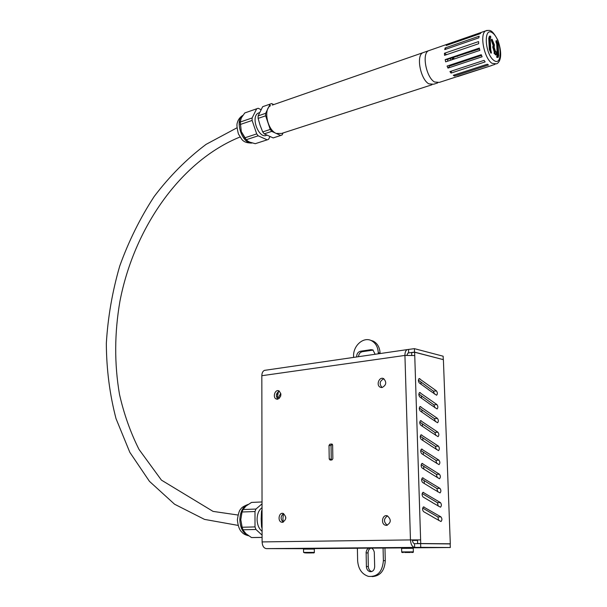 <?xml version="1.0" encoding="UTF-8"?>
<svg xmlns="http://www.w3.org/2000/svg" width="607" height="607" viewBox="0 0 607 607"><rect width="100%" height="100%" fill="white"/><g stroke="black" fill="none" stroke-linecap="round" stroke-linejoin="round"><path stroke-width="0.91" d="M262.087 531.307C258.923 528.811 257.262 524.797 257.087 519.281C257.254 513.78 258.908 509.903 262.049 507.649M242.299 528.067L240.782 519.653L241.89 512.566M283.241 522.096L282.908 518.484L283.461 513.651M285.722 518.697L285.76 517.103M262.095 537.438L251.503 537.559L245.987 533.705L243.157 530.161L242.034 527.248L255.008 526.922L255.942 529.471L262.095 535.154M262.08 528.378L261.534 526.762L262.08 526.747M261.534 526.762L261.169 519.015L261.511 511.276L262.049 509.713M261.511 511.276L262.057 511.253M242.967 529.774L255.942 529.471M251.503 537.559L262.095 537.377M262.042 503.856L255.934 509.053L255.001 511.519L255.008 526.922M255.001 511.519L242.064 511.997L243.005 509.554L255.934 509.053M242.064 511.997L240.782 519.653L242.034 527.248M243.005 509.554L246.025 506.026L251.518 502.421L262.042 501.959M372.144 576.604C380.263 576.035 384.641 570.717 385.278 560.648L383.381 560.663L383.07 548.022M385.278 560.648L384.967 548.015M378.275 353.813L378.252 352.675L380.081 353.13C379.747 347.401 377.478 343.41 373.267 341.134L370.49 340.261M353.608 357.402L353.585 356.286C353.031 345.709 363.517 336.407 371.431 340.664C375.642 342.932 377.918 346.938 378.252 352.675M401.902 547.901L354.996 548.242L357.386 548.25L357.629 560.64C358.267 568.971 361.878 574.222 368.479 576.4C377.478 577.045 382.448 571.794 383.381 560.663M356.658 356.962C356.658 353.881 357.925 351.977 360.459 351.241L371.021 349.67L372.91 349.943L375.134 354.276M420.947 382.023L421.023 384.208M421.402 395.878L421.478 398.162M421.865 409.808L421.941 412.191M422.328 423.815L422.404 426.304M422.791 437.905L422.874 440.485M423.254 452.063L423.345 454.749M423.724 466.305L423.815 469.097M424.194 480.623L424.293 483.521M371.59 548.113L373.335 549.623L374.276 552.006L374.678 566.612C374.375 570.185 372.774 571.862 369.875 571.65C367.766 570.944 366.598 569.252 366.385 566.566L366.135 552.044L366.962 549.669L368.631 548.136M370.596 548.121L368.889 549.646L368.054 552.036L368.305 566.536C368.51 569.161 369.64 570.838 371.696 571.582M373.184 350.095L362.311 351.696C360.05 352.28 358.775 353.942 358.494 356.696M380.081 353.13L380.096 353.547M412.464 540.442L417.525 540.374M276.443 394.565L278.332 391.788M280.654 396.189L280.897 394.239M279.243 398.442L278.499 397.297L280.798 393.518M276.557 394.262L277.536 394.14M278.492 391.432L277.088 398.298M278.499 397.297L277.027 397.479M331.505 459.977L331.247 459.226L329.214 459.006L330.14 460.083L331.953 459.947L332.848 458.74L332.636 445.098L332.014 444.081M332.431 444.407L329.897 444.195L331.71 444.043M329.897 444.195L329.009 445.401L331.05 445.659L331.93 444.453M331.05 445.659L331.247 459.226M329.214 459.006L329.009 445.401M432.009 488.187L422.616 482.482C421.341 480.767 421.304 479.211 422.518 477.823L439.923 488.347C441.152 490.046 441.183 491.571 440.014 492.93L431.873 488.195M437.776 491.837L436.881 488.491L421.698 479.067M435.834 435.477L434.908 432.45L419.786 422.07M430.059 431.44L420.75 425.166C419.505 423.474 419.452 421.964 420.583 420.636L437.905 432.192C439.104 433.868 439.157 435.348 438.057 436.653L429.938 431.448M428.625 389.686L419.376 383.002C418.155 381.325 418.086 379.845 419.164 378.563L436.418 390.87C437.601 392.524 437.662 393.981 436.615 395.233L428.519 389.702M434.4 394.004L433.444 391.204L418.39 380.149M436.319 449.453L435.394 446.35L420.256 436.205M430.545 445.508L421.212 439.377C419.961 437.677 419.907 436.16 421.061 434.817L438.406 446.115C439.612 447.799 439.658 449.294 438.542 450.606L430.424 445.523M432.503 502.573L423.094 497.012C421.804 495.289 421.782 493.726 423.011 492.323L440.432 502.581C441.676 504.28 441.699 505.821 440.507 507.194L432.359 502.581M438.262 506.117L437.389 502.695L422.184 493.521M437.29 477.633L436.387 474.371L421.212 464.704M431.516 473.885L422.146 468.035C420.879 466.32 420.841 464.78 422.032 463.407L439.415 474.196C440.636 475.888 440.674 477.398 439.521 478.748L431.387 473.892M435.356 421.577L434.415 418.633L419.316 408.018M429.581 417.449L420.287 411.038C419.05 409.346 418.989 407.851 420.105 406.538L437.404 418.344C438.603 420.006 438.656 421.486 437.571 422.768L429.468 417.457M429.103 403.526L419.832 396.978C418.602 395.301 418.534 393.806 419.634 392.509L436.911 404.566C438.095 406.227 438.155 407.692 437.093 408.966L428.99 403.541M434.878 407.752L433.929 404.884L418.853 394.042M431.031 459.658L421.675 453.664C420.416 451.957 420.37 450.432 421.546 449.074L438.907 460.121C440.128 461.806 440.166 463.308 439.028 464.636L430.902 459.666M436.805 463.505L435.887 460.318L420.734 450.417M433.003 517.035L423.572 511.625C422.275 509.895 422.252 508.317 423.504 506.898L440.948 516.883C442.2 518.598 442.215 520.146 441.001 521.534L432.852 517.043M438.747 520.48L437.89 516.974L422.684 508.051M370.892 547.825L376.431 547.901L370.892 547.825M326.179 548.189L332.181 548.258L326.179 548.189M296.588 548.531L290.229 548.47L296.588 548.47M337.09 548.098L342.978 548.174L337.09 548.098M382.539 547.726L387.949 547.81L382.539 547.726M359.443 547.916L365.103 547.992L359.443 547.916M315.443 548.28L321.543 548.349L315.443 548.28M304.873 548.364L311.08 548.432L304.873 548.364M348.175 548.007L353.949 548.083L348.175 548.007M394.375 547.635L399.649 547.711L394.375 547.635M402.836 547.772L408.238 547.711M304.615 548.561L309.244 548.508M443.269 359.541L443.148 356.21L414.406 348.653L414.513 352.113L443.049 359.572M411.728 355.163L411.652 352.659L414.642 352.235L414.748 355.558L404.93 355.429C404.922 352.386 405.681 350.444 407.198 349.609L414.406 348.653M417.624 543.508L450.303 543.789L417.624 543.508L417.51 539.942L412.434 539.949C412.623 542.21 413.321 543.455 414.52 543.69L420.613 543.622L420.734 547.355L450.318 547.514L450.182 543.933L420.613 543.622M265.608 370.209L264.447 370.376C262.793 371.173 261.913 372.948 261.829 375.71L262.103 541.914C262.376 545.974 263.787 548.212 266.359 548.622L303.811 548.682M313.963 548.599L357.386 548.258M412.859 547.817L450.318 547.514M420.734 547.355L414.642 547.408C412.229 546.945 410.833 544.449 410.453 539.919L420.621 539.896L420.734 543.47M279.311 391.09C275.973 393.275 275.51 395.961 277.938 399.14M277.604 399.209L276.36 399.049C272.338 397.661 274.941 389.041 278.833 390.84C281.823 394.072 281.413 396.864 277.604 399.209M283.59 513.598C280.404 516.322 280.305 519.16 283.294 522.126M282.399 522.308L281.61 522.21C277.285 521.208 278.924 511.989 283.173 513.439C286.777 516.891 286.519 519.842 282.399 522.308M383.874 378.76C379.656 380.93 379.049 383.852 382.061 387.539L380.369 387.274C375.756 385.422 379.147 376.317 383.594 378.616C386.871 382.182 386.363 385.157 382.076 387.532M387.494 515.882C383.541 518.856 383.48 521.974 387.312 525.252M386.492 525.381L385.43 525.23C380.392 523.909 382.425 514.03 387.357 515.836C391.485 519.66 391.196 522.839 386.492 525.381M414.642 352.235L443.391 359.663L450.303 543.789M417.51 539.942L420.621 539.896L414.748 355.558M412.434 539.949L410.453 539.919L404.93 355.429L261.829 375.71M406.872 355.224L407.995 353.001L414.513 352.113M407.874 353.062L408.67 352.948L408.564 349.503M414.52 543.69L414.642 547.408L266.359 548.622M310.496 552.947L306.497 552.954L310.496 552.939M408.997 552.476L404.846 552.491L408.997 552.469M266.731 135.209C259.014 139.557 250.236 116.954 258.218 113.114L259.477 112.652M246.305 139.815L241.298 131.582L240.22 121.476M256.048 143.434L255.266 143.692L249.606 142.099L247.573 140.961L244.742 137.85L241.298 131.582L240.182 122.06L241.328 117.887L244.788 112.948L256.708 108.782M273.954 137.668L273.18 137.918L264.197 133.844L262.71 131.924L260.092 125.277L258.119 118.395L258.119 115.907L265.646 113.319L270.161 104.085L271.625 103.569L273.704 104.586M258.119 115.907L262.656 106.703L270.161 104.085M262.656 106.703L270.183 104.078M264.197 133.844L271.731 131.378L270.244 129.443L265.654 115.823L265.646 113.319M262.71 131.924L270.244 129.443M258.119 118.395L265.654 115.823M283.044 132.979L282.134 134.921L280.692 135.49L271.731 131.378M273.18 137.918L280.692 135.49M246.237 139.731L258.187 135.816L267.186 139.845L255.266 143.692M240.175 124.518L252.117 120.444L256.7 133.904L244.742 137.85M267.186 139.845L268.635 139.269L269.887 136.651M244.788 112.948L258.157 108.274L260.995 109.624M258.187 135.816L256.7 133.904M252.117 120.444L252.117 117.963L240.182 122.06M256.678 108.79L252.117 117.963M450.394 58.477L451.001 60.07M451.919 64.456L451.965 65.237M272.331 105.072L428.322 50.821C421.668 54.091 426.364 77.628 434.529 81.991L439.316 82.393L456.972 76.672M433.641 84.229L428.83 83.842C420.636 79.517 415.954 56.079 422.639 52.801C415.954 56.079 420.636 79.517 428.83 83.842L433.641 84.229L437.693 82.916M453.634 64.676L453.55 63.917M452.67 59.509L452.169 57.877M453.877 64.6L453.793 63.834M452.913 59.425L452.405 57.794M453.566 57.399L454.142 59.016M455.144 63.386L455.235 64.145M454.711 64.319L454.651 63.545M453.831 59.122L453.323 57.483M452.541 57.748L453.05 59.38M453.869 63.811L453.922 64.479M449.355 65.313L449.681 65.996L481.533 55.404M479.439 48.674L447.511 59.448L447.883 61.117M479.507 48.962L457.443 56.094M454.431 76.05L453.277 75.298L487.345 64.213L488.468 64.995L454.431 76.05L454.385 74.942M487.11 30.373L428.322 50.821C421.668 54.091 426.364 77.628 434.529 81.991L439.316 82.393M478.589 41.58L478.688 43.712L444.544 55.351L444.461 53.257L478.589 41.58M451.047 73.075L449.939 71.58L484.075 60.359L485.16 61.906L451.047 73.075L451.494 71.065M479.173 36.192L478.832 37.839L444.749 49.592L445.121 47.968L479.173 36.192M445.675 61.861L479.849 50.373L479.318 48.082L445.151 59.63L445.675 61.861M447.966 68.098L482.125 56.77L481.245 54.691L447.078 66.072L447.966 68.098L449.681 65.996M446.244 45.479L480.243 33.673L480.979 32.77L447.01 44.577L446.244 45.479M457.602 76.573L491.541 65.586L457.549 76.368M457.549 56.368L457.89 55.943M445.986 49.159L445.121 47.968M447.253 45.13L447.01 44.577M447.511 59.448L445.151 59.63M446.555 54.668L444.461 53.257M490.236 37.907L490.729 37.733L490.653 36.223L489.864 36.117L489.379 37.839L489.948 49.25L491.488 52.938L490.752 49.835L490.183 38.431L490.729 37.733M489.705 36.261L488.756 38.044L489.325 49.463L490.866 53.143L491.488 52.938M493.961 53.052L494.576 52.847L496.321 54.759L495.699 54.964L493.961 53.052L494.462 52.619L492.717 47.035L493.233 45.684L491.374 40.419L491.495 39.379M495.608 51.77L496.078 51.618L495.661 51.936L494.166 47.407L494.371 44.812L492.027 39.197L493.855 45.479L493.339 46.822L495.084 52.414L494.576 52.847M492.027 39.197L491.397 39.409L492.027 39.197M496.321 54.759L496.078 51.618M494.462 52.619L495.084 52.414M492.945 48.014L493.559 47.809M492.861 46.223L493.483 46.018L492.861 46.223M493.21 45.73L493.825 45.525M493.233 45.684L493.855 45.479M493.18 45.51L493.794 45.297L493.172 45.495M496.852 57.43L498.218 57.324L498.711 55.578L498.127 44.288L496.617 40.639L496.002 40.851L496.078 42.353L496.693 42.141L497.345 43.704L497.922 55.009L497.717 55.761L496.769 55.92L496.852 57.43L497.968 57.407M497.391 55.715L497.467 57.225M496.078 42.353L496.731 43.916L497.247 55.761M496.617 40.639L496.693 42.141M270.555 105.686C263.104 109.131 267.399 130.05 276.238 133.441L281.511 133.472L432.002 84.76M248.582 535.731C243.172 533.636 240.258 528.287 239.841 519.683C240.243 511.526 242.975 506.45 248.043 504.447L248.217 504.402M366.097 552.916L368.009 552.916M366.385 566.566L368.305 566.536M371.021 349.67L372.865 350.125M360.459 351.241L362.311 351.696M439.923 488.347L436.881 488.491M423.17 477.914L422.275 477.967M437.905 432.192L434.908 432.45M421.296 420.75L420.279 420.848M436.418 390.87L433.444 391.204M419.923 378.692L418.822 378.829M438.406 446.115L435.394 446.35M421.766 434.923L420.772 435.007M440.432 502.581L437.389 502.695M423.648 492.406L422.783 492.444M439.415 474.196L436.387 474.371M422.7 463.505L421.774 463.566M437.404 418.344L434.415 418.633M420.841 406.652L419.794 406.766M436.911 404.566L433.929 404.884M420.378 392.638L419.3 392.759M438.907 460.121L435.887 460.318M422.229 449.172L421.273 449.248M440.948 516.883L437.89 516.974M424.126 506.974L423.299 507.004M262.103 541.914L410.453 539.919M312.711 552.931C313.963 552.992 314.509 552.81 314.35 552.378L303.568 552.416L305.139 552.954M311.945 552.939L305.966 552.954L311.945 552.939M303.568 552.416L303.538 549.115L314.312 549.077L314.35 552.378M313.455 548.538L304.441 548.569M411.523 552.461C412.988 552.537 413.595 552.34 413.352 551.869L401.697 551.907C401.561 552.408 402.145 552.605 403.45 552.491M410.378 552.476L404.679 552.484L410.378 552.476M401.599 548.371L413.246 548.318L413.352 551.869M412.29 547.742L402.578 547.787M252.102 142.971C242.466 144.853 234.12 120.095 242.868 115.383M493.977 60.503C484.674 54.046 483.309 25.805 492.588 32.96C501.678 39.622 503.127 67.043 493.977 60.503M492.019 63.303L496.572 63.856C499.713 62.551 503.302 55.958 497.884 40.214C491.526 28.514 489.796 30.221 485.63 30.896C479.355 34.068 484.196 58.553 492.019 63.303M489.325 49.463L489.948 49.25M488.756 38.044L489.379 37.839M491.374 40.419L491.996 40.214M492.717 47.035L493.339 46.822M497.308 55.214L497.922 55.009M496.731 43.916L497.345 43.704M248.642 535.776C245.395 534.979 243.187 533.826 242.018 532.324C239.553 530.237 237.997 526.079 237.367 519.858C238.293 513.621 239.401 510.077 240.698 509.212C241.275 507.74 243.718 506.147 248.043 504.447L248.157 504.447M369.875 571.65L371.605 571.604M371.431 340.664L373.267 341.134M276.36 399.049L277.407 399.224M281.61 522.21L282.87 522.255M380.369 387.274L381.757 387.554M385.43 525.23L387.183 525.29M407.198 349.609L264.447 370.376M303.538 549.115L304.228 548.584L313.303 548.531L314.312 549.077M401.697 551.907L401.599 548.364L402.987 547.772L411.887 547.734C413.079 547.802 413.534 548 413.246 548.318M259.462 112.682L258.218 113.114M252.117 142.971C246.912 143.176 243.377 141.818 241.503 138.889L238.414 133.935C237.026 128.335 236.624 124.761 237.193 123.221C238.005 119.784 239.909 117.159 242.906 115.33M240.069 122.766L240.19 121.848M237.982 515.024L213.057 511.39L161.424 480.114L139.003 449.408C130.467 432.374 123.965 414.05 119.503 394.429C114.298 364.079 114.442 333.031 119.928 301.284C133.988 228.255 180.431 161.105 240.046 136.992M238.119 525.404L204.529 519.395L174.581 504.227L149.443 481.336L129.815 452.298L116.036 418.671C109.715 394.497 106.475 369.397 106.331 343.372C107.894 317.218 112.356 291.451 119.731 266.063C128.661 241.252 140.134 218.072 154.163 196.524C169.505 176.25 186.804 158.859 206.077 144.367L236.92 127.842M491.518 65.488L495.039 64.35M489.242 36.329L489.864 36.117"/></g></svg>

